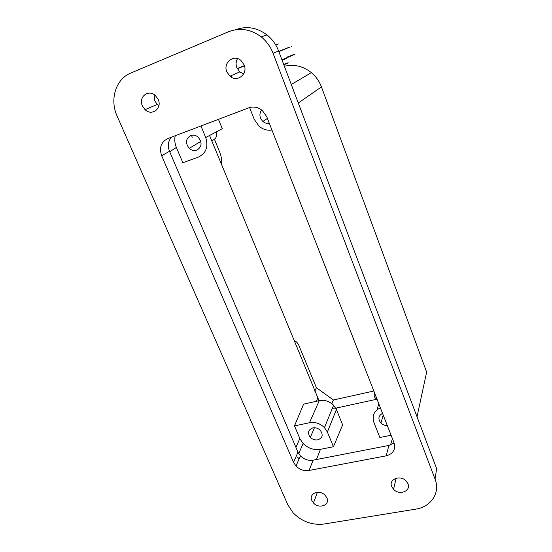 <?xml version="1.0" encoding="UTF-8"?>
<svg xmlns="http://www.w3.org/2000/svg" width="552" height="552" viewBox="0 0 552 552"><rect width="100%" height="100%" fill="white"/><g stroke="black" fill="none" stroke-linecap="round" stroke-linejoin="round"><path stroke-width="0.83" d="M417.022 416.788L426.655 372.076L321.45 86.919C319.325 81.254 315.972 76.493 311.39 72.629C303.151 66.136 294.147 64.004 284.383 66.24M407.969 483.752L406.072 480.909C400.2 474.547 388.366 479.322 391.72 486.595L393.562 489.355C399.296 495.703 411.268 491.135 407.969 483.752M200.949 125.98L205.717 137.531C208.566 146.763 206.124 153.284 198.382 157.085L182.857 162.736L176.378 147.46C174.77 143.568 174.377 139.67 175.212 135.751M327.384 432.057L336.403 409.508L333.615 405.237C329.461 401.221 324.686 399.682 319.27 400.635L303.607 404.133L294.478 425.923L309.472 422.728C315.109 421.79 320.105 423.418 324.452 427.614L327.384 432.057L333.449 446.74L320.457 449.321C313.874 450.322 308.085 448.376 303.103 443.491L299.826 438.529L295.913 447.348M297.28 456.987L299.149 458.726M319.022 400.69L211.795 140.863M211.678 140.587L209.574 135.475M377.016 399.193L336.582 407.99L332.359 408.301M387.311 425.557C384.834 425.599 382.702 424.764 380.914 423.067C377.796 419.009 378.334 415.759 382.536 413.317M391.099 435.259L379.852 437.501L373.904 422.432C371.841 415.815 374.001 410.936 380.383 407.811M269.341 123.351C266.975 123.689 264.829 123.055 262.897 121.44C259.433 117.797 259.005 113.953 261.6 109.91M271.957 130.051C267.223 130.72 262.938 129.451 259.081 126.235L254.286 119.432L249.594 107.557M192.213 137.31L191.496 135.295M216.515 131.769C217.371 135.84 216.094 138.683 212.679 140.311M205.717 137.531L222.263 128.699L218.454 119.335M196.809 150.165C194.097 151.027 191.572 150.427 189.212 148.371C185.161 143.051 185.658 138.773 190.695 135.537C193.386 134.653 195.919 135.233 198.285 137.269C202.398 142.651 201.901 146.949 196.809 150.165M336.403 409.508L342.633 424.847L333.449 446.74M317.821 439.841C314.992 440.282 312.501 439.454 310.355 437.356C307.278 432.92 308.099 429.767 312.825 427.883C315.64 427.421 318.131 428.235 320.298 430.325C323.41 434.803 322.582 437.977 317.821 439.841M294.478 425.923L299.826 438.529M326.908 497.918L325.259 495.441C319.677 489.037 308.375 493.433 311.866 500.547L313.46 502.955C318.925 509.337 330.351 505.142 326.908 497.918M278.601 50.97L273.067 53.282C270.521 46.699 266.561 41.234 261.206 36.887C250.774 29.118 239.865 27.414 228.487 31.768L130.755 73.057C115.699 79.053 109.503 99.622 117.1 116.03L287.785 504.756L293.119 512.822C301.875 521.64 312.19 525.373 324.052 524.02L415.615 509.165C431.036 506.991 440.572 492.729 435.031 479.026L436.653 468.662L278.601 50.97C276.124 44.526 272.26 39.185 267.023 34.935C257.011 27.455 246.482 25.737 235.442 29.767M386.179 455.842L309.023 470.483C304.097 471.187 299.757 469.704 296.01 466.04L293.547 462.341L161.674 155.761C159.024 147.777 161.046 142.057 167.732 138.593L248.69 107.861C253.506 106.232 258.046 107.102 262.303 110.476L266.747 116.707L394.011 442.725C395.825 449.445 393.217 453.82 386.179 455.842L388.884 445.436L313.156 460.168C308.32 460.879 304.069 459.436 300.392 455.835L297.983 452.205L169.505 151.255C167.456 145.887 168.091 141.195 171.41 137.193M394.107 442.98L388.884 445.436M226.844 71.877L229.936 76.204C237.07 82.828 248.2 74.134 244.15 64.915L240.955 60.472C233.662 53.889 222.746 62.859 226.844 71.877M142.375 105.86L145.052 109.648C151.841 116.479 162.426 108.44 158.21 99.491L155.443 95.586C148.502 88.789 138.124 97.09 142.375 105.86M273.067 53.282L435.031 479.026M243.68 73.885L239.809 71.905L236.829 67.73C235.649 64.501 235.883 61.465 237.519 58.622M158.893 105.625L157.299 104.431L154.726 100.768L154.118 94.571M283.68 64.37C289.924 62.038 289.979 62.19 283.852 64.839M214.445 139.304L219.496 151.614C221.483 156.692 222.125 160.908 221.428 164.268M331.883 403.671L333.394 399.986L373.828 391.016M314.812 391.189L316.413 387.725L298.625 344.821C297.066 342.13 295.568 340.832 294.133 340.943M316.413 387.725L333.394 399.986M376.781 399.241C374.359 397.737 373.628 395.646 374.587 392.969M237.187 68.545L244.405 65.647M244.467 65.854L237.305 68.772M278.429 43.96L275.703 44.94M280.927 50.57C287.799 47.845 287.095 48.176 278.822 51.55M278.767 51.398C296.238 44.415 296.258 44.477 278.836 51.584M286.888 57.173C299.129 52.488 297.48 53.371 281.955 59.823M282.024 60.002C288.261 57.615 288.303 57.732 282.148 60.34M298.287 102.982L321.45 86.919M176.378 147.46L169.712 151.731M320.457 449.321L316.482 459.519M378.734 403.588L377.182 409.646M390.499 445.009L392.424 438.661M336.189 409.011L336.582 407.99M316.337 401.29L317.704 398.213M309.472 422.728L319.27 400.635M161.674 155.761L169.505 151.255M293.547 462.341L297.983 452.205M309.023 470.483L313.156 460.168M303.103 443.491L298.722 453.64M380.914 423.067L383.219 415.076M262.897 121.44L267.416 118.418M189.212 148.371L200.811 141.402M310.355 437.356L314.454 427.731M324.452 427.614L333.615 405.237M296.01 466.04L300.392 455.835M267.023 34.935L261.206 36.887M231.281 75.617L232.061 77.577M291.29 84.49L311.39 72.629M317.407 492.281L313.46 502.955M239.809 71.905L229.936 76.204M157.299 104.431L145.052 109.648M396.122 478.225L393.562 489.355"/></g></svg>
